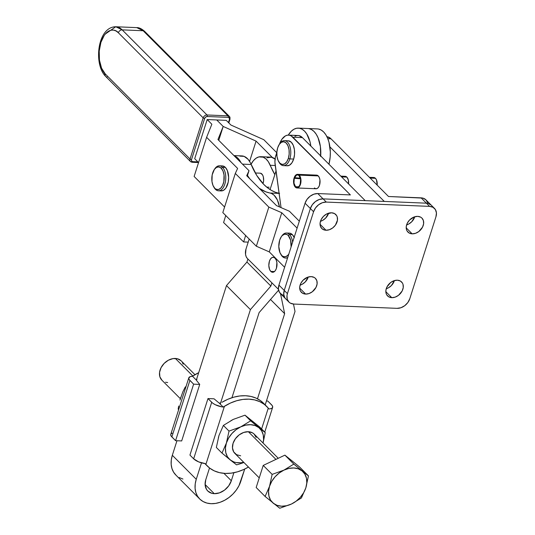 <?xml version="1.0" encoding="UTF-8"?>
<svg xmlns="http://www.w3.org/2000/svg" width="535" height="535" viewBox="0 0 535 535"><rect width="100%" height="100%" fill="white"/><g stroke="black" fill="none" stroke-linecap="round" stroke-linejoin="round"><path stroke-width="0.8" d="M262.578 183.177L263.126 183.197L262.578 183.177M214.635 169.047A12.512 6.815 92.4 0 1 219.477 165.79A12.512 6.815 92.4 0 1 222.52 167.294A12.512 6.815 92.4 0 1 225.456 181.492A12.512 6.815 92.4 0 1 218.44 190.794A12.512 6.815 92.4 0 1 215.391 189.29A12.512 6.815 92.4 0 1 213.886 187.143A12.512 6.815 -87.6 0 0 214.14 187.611A12.512 6.815 -87.6 0 0 215.391 189.29L214.762 188.253A11.375 6.193 92.4 0 1 213.625 186.728A11.375 6.193 92.4 0 1 214.348 169.441A11.375 6.193 92.4 0 1 221.243 168.251L222.52 167.294A12.512 6.815 -87.6 0 0 214.93 168.605L214.348 169.441M220.754 190.848L223.416 190.393L225.837 188.113L228.224 182.094L228.639 177.245L227.335 170.525L225.382 167.408L222.52 167.294L225.382 167.408A12.512 6.815 -87.6 0 0 222.339 165.91L219.477 165.79M294.156 237.353A12.512 6.815 -87.6 0 0 292.371 234.644L289.509 234.524A12.512 6.815 92.4 0 1 292.618 242.181A12.512 6.815 -87.6 0 0 289.509 234.524L292.371 234.644A12.512 6.815 -87.6 0 0 289.328 233.14L286.466 233.019A12.512 6.815 92.4 0 1 289.509 234.524A12.512 6.815 -87.6 0 0 281.925 235.835L281.336 236.677A11.375 6.193 92.4 0 1 288.231 235.48L289.509 234.524L288.231 235.48L290.632 240.168L291.1 246.929A11.375 6.193 92.4 0 0 288.231 235.48L287.141 234.618L284.747 234.163L282.393 235.433L281.343 236.664A11.375 6.193 92.4 0 0 280.614 253.958A11.375 6.193 92.4 0 0 281.758 255.483L279.979 252.654L278.795 246.541L279.698 240.081L281.343 236.664M282.386 256.519A12.512 6.815 92.4 0 1 280.875 254.372A12.512 6.815 -87.6 0 0 281.129 254.841A12.512 6.815 -87.6 0 0 282.386 256.519L281.758 255.483L282.386 256.519A12.512 6.815 -87.6 0 0 287.763 257.382A12.512 6.815 92.4 0 1 285.429 258.024A12.512 6.815 92.4 0 1 282.386 256.519M281.631 236.276A12.512 6.815 92.4 0 1 286.466 233.019M288.84 254.018L287.596 255.529L285.242 256.8L282.854 256.345L281.758 255.483A11.375 6.193 92.4 0 0 288.84 254.018M284.607 267.266L269.279 251.885L281.771 212.743L297.099 228.124L281.771 212.743L269.279 251.885L284.607 267.266M294.33 237.754L292.371 234.644L289.87 233.207M194.7 158.701L198.552 162.566L194.7 158.701L207.192 119.559L211.853 124.234L206.617 137.314L237.614 168.425L235.306 173.44L268.831 207.092L281.771 212.743L268.831 207.092L256.339 246.227L269.279 251.885L256.339 246.227L268.831 207.092L235.306 173.44L222.814 212.582L256.339 246.227L222.814 212.582L235.306 173.44L237.614 168.425L206.617 137.314L194.125 176.456L224.586 207.025L194.125 176.456L206.617 137.314L211.853 124.234L207.192 119.559L194.7 158.701M223.189 126.447L216.722 119.96L207.192 119.559L216.722 119.96L223.189 126.447L216.722 119.96L223.189 126.447L218.755 140.337L223.189 126.447L218.755 140.337L223.189 126.447L256.071 141.113L223.189 126.447L217.952 139.528L223.189 126.447M299.319 221.182L289.435 211.265L276.495 205.614L246.702 175.707L249.009 170.692L217.952 139.528L249.009 170.692L247.23 176.249L249.009 170.692L246.702 175.707L276.495 205.614L289.435 211.265L299.319 221.182M218.44 190.794L221.296 190.908A12.512 6.815 -87.6 0 0 228.311 181.612A12.512 6.815 -87.6 0 0 225.382 167.408L222.881 165.977M107.134 77.04A3.411 2.555 -44.9 0 1 105.662 76.418A3.411 2.555 -44.9 0 1 105.234 73.91C101.784 71.536 96.193 57.773 100.901 42.399C105.91 27.318 115.446 28.736 118.369 32.762A3.411 2.555 -44.9 0 1 122.187 29.866A3.411 2.555 135.1 0 0 118.369 32.762L203.173 117.867A3.411 2.555 -44.9 0 1 206.991 114.971L122.187 29.866L115.774 26.75L136.739 27.619L143.153 30.742A26.73 14.559 -87.6 0 0 136.739 27.619C138.993 27.479 141.614 28.723 144.611 31.344A3.411 2.555 135.1 0 0 143.153 30.742L227.957 115.848A3.411 2.555 -44.9 0 1 229.415 116.449A3.411 2.555 135.1 0 0 227.957 115.848A1.137 0.622 92.4 0 1 228.171 117.386L207.199 116.51L228.171 117.386A1.137 0.622 -87.6 0 0 227.957 115.848L206.991 114.971A1.137 0.622 92.4 0 1 207.199 116.51L205.667 117.045L204.658 118.442A2.274 1.705 -44.9 0 1 207.199 116.51A1.137 0.622 -87.6 0 0 206.991 114.971A3.411 2.555 135.1 0 0 203.173 117.867A1.137 0.428 17.7 0 0 204.658 118.442L191.523 159.59L204.658 118.442A1.137 0.428 -162.3 0 1 203.173 117.867L190.039 159.015A1.137 0.428 17.7 0 0 191.523 159.59L191.49 160.714L192.426 161.617L197.876 161.884L192.787 161.677A1.137 0.622 92.4 0 1 192.212 162.279A1.137 0.622 92.4 0 1 191.938 162.145A1.137 0.622 -87.6 0 0 192.219 162.279A1.137 0.622 -87.6 0 0 192.787 161.677A2.274 1.705 -44.9 0 1 191.523 159.59A1.137 0.428 -162.3 0 1 190.039 159.015A3.411 2.555 135.1 0 0 190.467 161.523M229.435 119.472L228.445 122.555L229.435 119.472A1.137 0.428 17.7 0 0 229.983 119.285A1.137 0.428 -162.3 0 1 229.435 119.472A2.274 1.705 -44.9 0 0 228.171 117.386L229.328 118.028L229.435 119.472M229.856 118.977A1.137 0.428 -162.3 0 1 229.983 119.285L229.415 116.449A3.411 2.555 -44.9 0 1 229.856 118.977M191.938 162.145A3.411 2.555 -44.9 0 1 190.48 161.543A3.411 2.555 -44.9 0 1 190.039 159.015L105.234 73.91A3.411 2.555 135.1 0 0 105.676 76.438C93.378 64.581 97.283 26.837 115.774 26.75L105.174 34.12M103.603 71.931L105.101 74.532M115.774 26.75A26.73 14.559 92.4 0 1 122.187 29.866L143.153 30.742A3.411 2.555 -44.9 0 1 144.624 31.358M105.234 73.91L101.563 68.159L99.45 60.147L99.222 51.106L100.901 42.399L104.245 35.357L106.385 32.809L108.739 31.05L111.206 30.154L113.694 30.141L116.115 31.023L118.369 32.762L203.173 117.867L190.039 159.015L105.234 73.91M122.187 29.866L143.153 30.742L227.957 115.848L206.991 114.971L122.187 29.866M249.598 161.403L256.071 141.113L249.598 161.403M272.348 157.444L256.071 141.113L272.348 157.444M263.795 139.695L276.742 152.689L263.795 139.695L230.913 125.029L263.795 139.695M230.913 125.029L226.251 120.355L216.722 119.96L226.251 120.355L230.913 125.029M215.391 189.29A12.512 6.815 -87.6 0 0 224.78 184.234A12.512 6.815 -87.6 0 0 222.52 167.294L221.243 168.251A11.375 6.193 92.4 0 1 223.302 183.659A11.375 6.193 92.4 0 1 214.762 188.253L215.391 189.29M214.762 188.253L212.983 185.424L211.967 181.499L212.181 174.905L214.354 169.434L216.548 167.361L218.969 166.947L221.243 168.251L223.021 171.08L224.038 175.005L223.831 181.599L222.567 185.505L220.607 188.3L218.253 189.571L215.859 189.116L214.762 188.253M255.275 172.972L260.224 173.179A6.821 3.718 92.4 0 1 261.856 173.975A6.821 3.718 92.4 0 1 262.986 183.612L263.621 180.649L263.307 176.771L262.444 174.718L260.491 173.206M234.23 155.859L237.293 157.651L240.957 162.613A23.313 12.7 92.4 0 0 234.23 155.859M247.484 175.46L249.771 178.79A79.615 43.362 92.4 0 1 247.484 175.46M259.241 188.3L265.875 191.851L271.459 193.443L274.094 195.208L277.357 199.936L279.491 206.918A21.607 11.77 92.4 0 0 270.055 193.021A79.615 43.362 92.4 0 1 259.241 188.3M245.639 235.487L243.646 241.94L223.59 222.533L225.75 215.531L223.59 222.533L243.646 241.94L248.2 242.128L243.646 241.94L245.639 235.487M279.591 193.423L275.405 192.252L271.332 190.326L267.4 187.671L263.648 184.301L256.833 175.58L250.246 162.533L248.059 159.29L244.127 156.387L239.827 156.12M233.949 155.578L241.847 155.906A23.313 12.7 -87.6 0 1 251.162 164.492L242.469 164.131L251.162 164.492A79.615 43.362 -87.6 0 0 279.083 193.322M279.089 193.396L270.055 193.021L279.089 193.396M260.906 156.701A23.313 12.7 92.4 0 0 251.049 164.225L253.416 160.654L256.051 158.22L258.887 156.909L263.187 157.183L265.882 158.841L268.262 161.59L274.836 174.631A79.615 43.362 92.4 0 1 270.222 165.288L275.257 165.496L270.222 165.288A23.313 12.7 92.4 0 0 260.906 156.701L270.436 157.096A23.313 12.7 -87.6 0 1 275.077 158.955M275.411 159.236L271.305 157.19L266.985 157.818M270.797 271.399L274.468 271.553L270.797 271.399L269.613 269.553L268.817 265.527L269.406 261.254L270.483 258.987L271.927 257.602L273.525 257.308L275.023 258.151A7.503 4.086 92.4 0 1 276.816 266.677A7.503 4.086 92.4 0 1 272.603 272.275A7.503 4.086 92.4 0 1 270.797 271.399A7.503 4.086 92.4 0 1 269.011 262.879A7.503 4.086 92.4 0 1 273.224 257.275A7.503 4.086 92.4 0 1 275.023 258.151L276.207 260.003L276.889 262.585L276.421 268.302L275.344 270.57L273.9 271.954L272.302 272.248L270.797 271.399M331.573 212.79A9.897 7.416 -44.9 0 1 335.799 214.535A9.897 7.416 -44.9 0 1 335.873 224.453A9.897 7.416 -44.9 0 1 326.002 230.251L320.044 224.279L326.002 230.251L329.386 229.722L332.683 227.937L335.385 225.181L337.465 220.159L337.231 216.956L336.622 215.592L334.535 213.585L331.573 212.79L326.497 214.067L323.441 216.381L321.201 219.477L320.111 222.888L320.345 226.084L321.863 228.592L324.437 230.017L326.002 230.251A9.897 7.416 -44.9 0 1 321.776 228.505A9.897 7.416 -44.9 0 1 321.702 218.588A9.897 7.416 -44.9 0 1 331.573 212.79M320.452 221.323A9.897 7.416 135.1 0 0 328.617 213.184L325.628 218.12L322.572 220.433L320.452 221.323M311.203 276.622A9.897 7.416 -44.9 0 1 315.429 278.367A9.897 7.416 -44.9 0 1 315.503 288.285A9.897 7.416 -44.9 0 1 305.632 294.083L299.674 288.104L305.632 294.083L309.016 293.548L312.313 291.769L316.004 287.395L317.094 283.985L316.86 280.788L315.342 278.28L314.165 277.418L311.203 276.622L307.819 277.15L303.071 280.213L300.83 283.309L299.74 286.713L299.974 289.916L300.583 291.281L302.67 293.287L305.632 294.083A9.897 7.416 -44.9 0 1 301.406 292.337A9.897 7.416 -44.9 0 1 301.332 282.42A9.897 7.416 -44.9 0 1 311.203 276.622M300.082 285.148A9.897 7.416 135.1 0 0 308.247 277.016L305.258 281.952L302.201 284.266L300.082 285.148M417.728 216.374A9.897 7.416 -44.9 0 1 421.948 218.12A9.897 7.416 -44.9 0 1 422.028 228.037A9.897 7.416 -44.9 0 1 412.157 233.835L406.199 227.857L412.157 233.835L415.541 233.3L418.831 231.521L422.53 227.148L423.62 223.737L423.386 220.54L421.868 218.033L420.691 217.17L417.728 216.374L414.344 216.902L409.596 219.965L407.356 223.062L406.266 226.465L406.5 229.669L407.108 231.033L409.195 233.039L412.157 233.835A9.897 7.416 -44.9 0 1 407.931 232.09A9.897 7.416 -44.9 0 1 407.857 222.172A9.897 7.416 -44.9 0 1 417.728 216.374M406.607 224.901A9.897 7.416 135.1 0 0 414.772 216.769L411.783 221.704L408.727 224.018L406.607 224.901M397.358 280.2A9.897 7.416 -44.9 0 1 401.578 281.952A9.897 7.416 -44.9 0 1 401.651 291.863A9.897 7.416 -44.9 0 1 391.781 297.667L385.829 291.689L391.781 297.667L395.171 297.132L398.461 295.353L402.159 290.973L403.243 287.569L403.015 284.373L402.407 283.002L400.32 280.995L397.358 280.2L393.974 280.735L390.677 282.513L386.979 286.894L385.895 290.298L386.13 293.501L386.738 294.865L388.825 296.871L391.781 297.667A9.897 7.416 -44.9 0 1 387.561 295.915A9.897 7.416 -44.9 0 1 387.487 286.004A9.897 7.416 -44.9 0 1 397.358 280.2M386.237 288.733A9.897 7.416 135.1 0 0 394.402 280.594L391.413 285.536L388.35 287.85L386.237 288.733M278.641 161.57A11.375 6.193 92.4 0 1 277.672 147.847L279.29 144.39L281.47 142.256L283.891 141.768L286.171 143.012L287.977 145.787L289.027 149.673L289.167 154.08L288.365 158.34A11.375 6.193 92.4 0 1 278.641 161.57L279.156 162.453A12.512 6.815 -87.6 0 0 289.85 158.902L293.661 159.062A12.512 6.815 -87.6 0 0 288.305 140.792L284.493 140.631A12.512 6.815 92.4 0 1 289.85 158.902A12.512 6.815 -87.6 0 0 288.559 143.433A12.512 6.815 -87.6 0 0 279.945 143.447L279.357 144.289A11.375 6.193 92.4 0 1 287.188 144.276A11.375 6.193 92.4 0 1 288.365 158.34L289.85 158.902L288.365 158.34L286.753 161.797L284.566 163.931L282.152 164.419L279.865 163.182L278.06 160.406L277.01 156.514L276.876 152.107L277.672 147.847A11.375 6.193 92.4 0 1 279.357 144.289M279.651 143.888A12.512 6.815 92.4 0 1 284.493 140.631M295.514 186.675L298.57 186.802L295.514 186.675L296.764 187.377L298.095 187.13L299.299 185.979L300.202 184.087L300.59 179.325L299.038 175.634A6.253 3.404 92.4 0 1 300.53 182.736A6.253 3.404 92.4 0 1 297.012 187.404A6.253 3.404 92.4 0 1 295.514 186.675A6.253 3.404 92.4 0 1 294.257 178.523L293.983 183.144L295.514 186.675M297.56 174.336A6.821 3.718 92.4 0 0 294.183 177.653L300.356 178.168L294.451 177.921A6.253 3.404 92.4 0 1 297.534 174.905A6.253 3.404 92.4 0 1 299.038 175.634L297.828 174.938L296.544 175.126L294.451 177.921L294.183 177.653L295.18 175.734L296.47 174.584L297.875 174.37L299.199 175.132A6.821 3.718 92.4 0 1 300.824 182.876A6.821 3.718 92.4 0 1 296.992 187.972A6.821 3.718 92.4 0 1 295.353 187.176A6.821 3.718 92.4 0 1 293.996 178.255L300.443 178.523L293.996 178.255L300.496 178.784L293.996 178.255L293.561 182.047L294.303 185.558L296.015 187.685L297.447 187.939L299.486 186.414L300.958 181.806L300.643 177.928L299.199 175.132L318.258 175.921L299.199 175.132A6.821 3.718 92.4 0 0 297.56 174.336L316.62 175.126A6.821 3.718 -87.6 0 1 318.258 175.921L319.328 177.607L319.95 179.954L319.522 185.15L318.546 187.21L317.235 188.467L315.784 188.735L314.413 187.966M296.992 187.972L316.051 188.761A6.821 3.718 -87.6 0 0 319.883 183.672A6.821 3.718 -87.6 0 0 318.258 175.921L316.934 175.166L315.53 175.373M340.802 176.135L345.209 176.316A6.821 3.718 -87.6 0 1 346.847 177.112L348.298 179.907L348.593 183.953A6.821 3.718 -87.6 0 0 346.847 177.112L341.564 176.891L346.847 177.112L345.53 176.356L344.119 176.563M374.119 177.546L375.436 178.302L376.513 179.987L377.182 185.137A6.821 3.718 -87.6 0 0 375.436 178.302L370.153 178.081L375.436 178.302A6.821 3.718 -87.6 0 0 373.798 177.506L369.397 177.319M434.46 208.389L431.27 205.186A11.375 8.52 135.1 0 0 426.415 203.18L429.605 206.383L326.303 202.083L323.113 198.886L426.415 203.18L429.605 206.383A11.375 8.52 -44.9 0 1 434.46 208.389A11.375 8.52 -44.9 0 1 435.938 216.815L409.797 298.711A11.375 8.52 -44.9 0 1 397.064 308.347L293.755 304.054A11.375 8.52 -44.9 0 1 288.907 302.041A11.375 8.52 -44.9 0 1 287.429 293.621L284.239 290.418L310.374 208.536A11.375 8.52 -44.9 0 1 310.38 208.523L312.326 204.711L315.436 201.541L319.221 199.495L323.113 198.886L426.415 203.18L428.214 203.447L431.17 205.092M285.817 298.945L285.978 299.105A11.375 8.52 -44.9 0 1 285.71 298.851A11.375 8.52 -44.9 0 1 284.239 290.431L283.744 294.297L284.767 297.634L283.737 294.303L284.239 290.431L278.922 285.095L305.057 203.2L310.374 208.536A11.375 8.52 -44.9 0 1 310.38 208.523L313.57 211.726L287.429 293.621L286.987 295.587L287.255 299.259L289 302.141L290.358 303.138L293.755 304.054L397.064 308.347L400.956 307.732L404.741 305.686L407.851 302.516L409.797 298.711L435.938 216.815L436.433 212.943L435.41 209.6L433.009 207.292L429.605 206.383L326.303 202.083L323.113 198.886A11.375 8.52 135.1 0 0 310.38 208.523L313.57 211.726L287.429 293.621L284.239 290.431A11.375 8.52 135.1 0 0 285.717 298.844L288.907 302.041M313.57 211.726A11.375 8.52 -44.9 0 1 326.303 202.083L322.411 202.698L318.626 204.745L315.516 207.914L313.57 211.726M247.237 258.351L278.454 289.341L247.237 258.351A6.821 3.718 92.4 0 1 245.966 249.129L245.545 254.326L246.16 256.673L247.237 258.351M288.539 135.114L298.069 135.509A18.197 9.911 -87.6 0 1 302.442 137.629L365.218 200.632L302.442 137.629L292.906 137.234L350.385 194.914L317.79 193.556L323.093 198.88L317.79 193.556L350.385 194.914L291.154 135.877L289.261 135.188L287.322 135.201L285.396 135.903L281.885 139.261L279.504 144.082A18.197 9.911 92.4 0 1 288.539 135.114A18.197 9.911 92.4 0 1 292.906 137.234L302.442 137.629L298.791 135.589L296.851 135.596L294.925 136.298M276.856 152.341L275.278 157.711L274.916 162.125L281.042 207.6L275.09 164.312A11.375 6.193 92.4 0 1 275.799 155.652L276.856 152.341M249.183 239.051L245.966 249.129L249.183 239.051M288.271 140.792L291.254 142.203L293.24 145.252L294.397 149.526L294.544 154.381L293.661 159.062L291.889 162.867L289.488 165.215L286.827 165.75M283.45 295.253L281.845 294.611L279.444 292.304L278.421 288.967L278.922 285.095L305.057 203.2L307.01 199.388L310.113 196.218L313.898 194.172L317.79 193.556A11.375 8.52 135.1 0 0 305.057 203.2L310.374 208.536L284.239 290.431L278.922 285.095A11.375 8.52 135.1 0 0 280.393 293.521L285.71 298.851M327.46 213.605L328.075 214.602L327.46 213.605M427.599 202.645L425.853 199.769L422.897 198.124L388.504 196.499L421.098 197.856L426.402 203.18L421.098 197.856A11.375 8.52 135.1 0 1 425.954 199.863L431.27 205.199M327.387 136.773L331.031 138.819L327.801 138.685L331.031 138.819A18.197 9.911 -87.6 0 0 326.925 136.713M384.277 201.427L329.908 146.864L384.277 201.427M331.031 138.819L388.504 196.499L331.031 138.819M283.45 165.636L287.262 165.79A12.512 6.815 -87.6 0 0 293.661 159.062L289.85 158.902A12.512 6.815 92.4 0 1 283.45 165.636A12.512 6.815 92.4 0 1 278.902 161.985M194.954 374.687L181.184 360.864A13.649 10.225 135.1 0 0 175.36 358.457L192.854 376.011L175.36 358.457A13.649 10.225 135.1 0 0 161.751 366.455A13.649 10.225 135.1 0 0 161.851 380.131L180.342 398.689M256.158 437.463L254.065 434.005L252.44 432.808L248.354 431.712L275.94 459.391L248.354 431.712A13.649 10.225 135.1 0 0 234.745 439.71A13.649 10.225 135.1 0 0 234.845 453.386L259.248 477.875M205.868 464.46L205.146 463.564L205.868 464.46L224.433 406.286A42.084 31.532 -44.9 0 1 266.878 406.58A42.084 31.532 -44.9 0 1 268.269 408.111L268.931 408.941L270.182 408.834L271.994 408.192L272.703 407.061L272.221 405.59L267.828 401.049L271.546 404.788A9.556 3.598 -162.3 0 1 272.643 407.356A9.556 3.598 -162.3 0 1 268.931 408.941L268.269 408.111L261.615 428.963L268.269 408.111L264.45 404.46L259.87 401.705L254.64 399.919L248.922 399.15L242.87 399.424L236.651 400.735L230.451 403.049L223.182 407.041L219.223 403.069A2.274 0.856 -162.3 0 1 218.681 402.701L214.074 398.816L207.975 398.562L212.636 403.109L215.17 404.667L221.597 406.814L223.182 407.041L224.433 406.286L205.868 464.46L209.687 468.112L214.274 470.867L219.497 472.652L225.222 473.421A42.084 31.532 -44.9 0 1 207.259 465.985A42.084 31.532 -44.9 0 1 205.868 464.46M265.233 432.594L259.595 426.937L244.997 415.173L250.641 420.831L265.233 432.594L263.066 443.04L265.233 432.594L258.84 427.619L261.622 430.802L263.24 434.875L263.581 439.549L263.039 443.013A21.607 16.19 -44.9 0 0 258.84 427.619L250.641 420.831L244.997 415.173L233.287 419.393L223.376 425.425L229.02 431.09L240.73 426.863L250.641 420.831L240.73 426.863L245.705 425.144L250.601 424.69L255.075 425.532L258.84 427.619A21.607 16.19 -44.9 0 0 240.73 426.863L229.02 431.09L226.405 443L221.992 453.105L216.354 447.447L218.962 435.53L223.376 425.425L229.02 431.09L226.405 443L228.599 438.091L231.876 433.571L236.015 429.739L240.73 426.863A21.607 16.19 -44.9 0 0 226.405 443L221.992 453.105L216.354 447.447L218.962 435.53L223.376 425.425L233.287 419.393L244.997 415.173L259.595 426.937L265.233 432.594M236.584 464.868L221.992 453.105L230.19 459.893L227.408 456.709L225.79 452.637L225.449 447.962L226.405 443A21.607 16.19 -44.9 0 0 230.19 459.893L236.584 464.868L239.62 463.979L236.584 464.868M243.927 462.501L239.62 463.979L243.927 462.501M243.706 462.28L240.844 462.762L236.116 462.561L233.949 461.979L230.19 459.893A21.607 16.19 -44.9 0 0 243.706 462.28M278.26 458.288L254.178 434.119A13.649 10.225 135.1 0 0 248.354 431.712L243.686 432.447L239.145 434.901L235.42 438.707L233.079 443.281L232.478 447.922L233.708 451.935L236.584 454.703L240.67 455.8M266.437 400.996L267.828 401.049L266.437 400.996M219.223 403.069A2.274 0.856 -162.3 0 1 218.681 402.701L214.074 398.816L207.975 398.562L189.938 455.084L193.657 458.823A9.556 3.598 17.7 0 0 205.146 463.564L198.639 461.879L193.657 458.823L211.7 402.3L193.657 458.823L189.938 455.084L207.975 398.562L211.7 402.3A9.556 3.598 -162.3 0 0 223.182 407.041L219.223 403.069L219.905 403.049L219.223 403.069M220.614 402.895L219.905 403.049L220.614 402.895M266.878 406.58L263.474 403.169A42.084 31.532 135.1 0 0 221.978 402.293L227.79 399.304L233.755 397.177L239.713 395.98L245.518 395.739L251.015 396.448L256.064 398.107L260.538 400.661L263.528 403.216M225.222 473.421L231.274 473.141L237.486 471.83L243.686 469.523L248.454 467.048A42.084 31.532 -44.9 0 1 225.222 473.421M218.32 438.025L218.962 435.53M230.873 420.697L233.287 419.393M249.624 418.958L252.921 421.613M291.481 504.017L286.492 505.742L281.584 506.197L277.09 505.354L273.325 503.261L270.536 500.064L268.911 495.985L268.57 491.297L269.533 486.328L271.726 481.406L275.01 476.866L279.163 473.027L283.891 470.145L288.88 468.419L293.789 467.964L298.276 468.807L302.048 470.9L304.836 474.097L306.461 478.176L306.802 482.864L305.839 487.833L303.639 492.762L300.356 497.296L296.209 501.135L291.481 504.017L301.412 497.965L305.839 487.833L308.461 475.889L302.048 470.9A21.667 16.231 -44.9 0 1 305.839 487.833A21.667 16.231 -44.9 0 1 291.481 504.017A21.667 16.231 -44.9 0 1 273.325 503.261A21.667 16.231 -44.9 0 1 269.533 486.328A21.667 16.231 -44.9 0 1 283.891 470.145A21.667 16.231 -44.9 0 1 302.048 470.9L293.829 464.099L283.891 470.145L272.148 474.378L269.533 486.328L265.106 496.46L279.738 508.25L291.481 504.017L301.412 497.965L305.839 487.833L308.461 475.889L299.533 466.935L308.461 475.889L293.829 464.099L284.901 455.138L299.533 466.935L284.901 455.138L293.829 464.099L283.891 470.145L272.148 474.378L263.22 465.423L284.901 455.138L263.22 465.423L272.148 474.378L269.533 486.328L265.106 496.46L256.178 487.499L263.22 465.423L256.178 487.499L265.106 496.46L279.738 508.25L291.481 504.017M180.148 399.719L180.79 397.217M179.961 400.066L182.816 391.881L185.204 387.119L186.04 386.504L185.204 387.119L185.692 387.608L185.204 387.119L182.816 391.881L179.961 400.066M178.67 406.052L178.175 409.135L178.67 406.052M178.663 409.623L178.175 409.135L178.663 409.623M188.801 377.85L170.765 434.373A9.556 3.598 17.7 0 0 171.862 436.941L189.898 380.418A9.556 3.598 -162.3 0 1 188.801 377.85A9.556 3.598 -162.3 0 1 192.52 376.265L196.479 380.238A2.274 0.856 -162.3 0 0 196.646 380.586A2.274 0.856 -162.3 0 1 196.479 380.238L192.52 376.265L190.233 376.627L188.741 378.145L189.223 379.616L193.623 384.157L199.722 384.411L196.646 380.586L199.722 384.411L181.679 440.934L199.722 384.411L193.623 384.157L175.58 440.68L181.679 440.934L175.58 440.68L193.623 384.157L189.898 380.418L171.862 436.941L175.58 440.68L171.187 436.139L170.705 434.674M170.912 434.052L172.196 433.149M192.52 376.265L198.686 372.688A42.084 31.532 135.1 0 0 193.703 375.443L192.52 376.265M196.633 379.703L196.98 379.181M196.479 380.238L196.679 379.623M161.971 380.251L159.871 376.794L159.55 372.387L161.055 367.685L164.145 363.412L168.358 360.222L173.059 358.597L177.52 358.784L181.071 360.75M182.321 362.322L183.164 364.208M167.676 382.545L165.516 382.217M199.709 498.988A26.616 19.942 -44.9 0 0 211.064 503.689A26.616 19.942 -44.9 0 0 240.857 481.152L244.722 469.041L238.964 485.713L236.289 490.06L232.932 494.032L229.02 497.47L224.713 500.245L220.166 502.258L215.558 503.415L211.064 503.689L206.864 503.054L203.106 501.549L199.943 499.215L197.495 496.159L195.857 492.488L195.094 488.348L195.221 483.894L196.251 479.293L201.501 462.862L196.251 479.293L172.33 455.285A26.616 19.942 135.1 0 0 175.781 474.98L199.709 498.988A26.616 19.942 -44.9 0 1 196.251 479.293L172.33 455.285L176.971 440.74L172.33 455.285L171.3 459.879L171.167 464.333L171.936 468.479L173.574 472.151L176.022 475.207M214.261 493.671L205.092 484.469L214.261 493.671A15.241 11.416 -44.9 0 1 207.761 490.983A15.241 11.416 -44.9 0 1 205.788 479.694L209.519 467.985L205.788 479.694L205.112 484.877L206.49 489.358L207.894 491.11L211.853 493.31L214.261 493.671L219.477 492.849L224.553 490.107L228.712 485.86L231.327 480.751A15.241 11.416 -44.9 0 1 214.261 493.671M223.938 473.341L231.327 480.751L233.889 472.713L231.327 480.751L223.938 473.341M318.452 129.022L321.107 129.992L323.581 131.898L325.775 134.673L327.614 138.211L329.012 142.377L330.322 151.92L330.182 156.929L328.971 164.258A25.593 13.937 -87.6 0 0 317.436 128.915L307.906 128.52A25.593 13.937 92.4 0 1 320.699 155.952A25.593 13.937 -87.6 0 0 307.906 128.52L298.376 128.119A25.593 13.937 92.4 0 1 310.848 146.075M271.827 283.035L270.87 286.044L246.943 262.036L247.906 259.027L246.943 262.036L270.87 286.044L250.413 309.604L220.253 404.099L250.413 309.604L226.486 285.59L250.413 309.604L270.87 286.044L271.827 283.035M270.068 189.564L276.007 170.966L270.068 189.564M298.376 128.119A25.593 13.937 92.4 0 0 288.278 135.108L291.374 131.162L293.949 129.229L296.657 128.246L299.393 128.233L302.048 129.202L304.522 131.108L306.715 133.884L309.952 141.581L310.868 146.209M259.107 312.607L278.595 290.171L259.107 312.607L231.943 397.726L259.107 312.607M196.325 380.084L226.486 285.59L246.943 262.036L226.486 285.59L196.325 380.084M182.937 479.046L179.178 477.534M257.482 398.789L284.647 313.671L280.514 293.635L284.647 313.671L270.509 299.48L284.647 313.671L257.482 398.789M293.481 304.034L295.012 311.457L265.153 405.015L295.012 311.457L293.481 304.034M320.652 156.534L320.398 146.61L318.078 137.816L316.245 134.278L314.052 131.503L311.577 129.597L308.922 128.627L311.577 129.597L314.052 131.503L316.245 134.278L318.078 137.816L320.398 146.61L320.652 156.534M214.14 187.611L213.625 186.728M281.129 254.841L280.614 253.958M285.429 258.024L287.529 258.111M105.676 76.438L190.48 161.543L192.212 162.279L198.525 162.54M228.82 122.93L229.983 119.285M144.611 31.344L229.415 116.449M266.697 187.11L269.185 187.21M207.185 465.911L204.811 463.524M272.643 407.356L264.745 432.106"/></g></svg>
